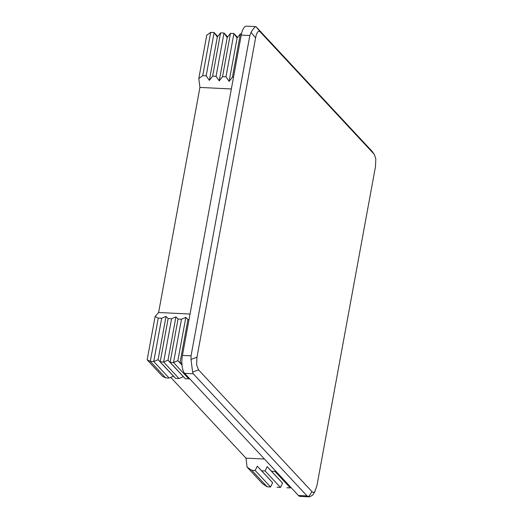 <?xml version="1.0" encoding="UTF-8"?>
<svg xmlns="http://www.w3.org/2000/svg" width="523" height="523" viewBox="0 0 523 523"><rect width="100%" height="100%" fill="white"/><g stroke="black" fill="none" stroke-linecap="round" stroke-linejoin="round"><path stroke-width="0.78" d="M189.64 378.698L185.462 378.842L183.357 376.678L179.01 378.528L175.571 378.358L173.459 376.2L169.112 378.044L165.673 377.874L162.535 376.325L147.166 359.824L150.304 361.373L153.742 361.537L158.09 359.693L160.195 361.851L163.64 362.021L167.988 360.177L170.093 362.334L173.538 362.504L177.879 360.661L179.99 362.818L181.873 362.91M251.753 470.301L267.122 486.802L262.448 483.605L247.078 467.098L251.753 470.301L255.191 470.465L257.27 466.189L261.644 470.778L265.089 470.948L267.168 466.673L271.542 471.262L274.987 471.432L275.333 470.707M170.733 377.358L245.96 458.128L247.078 467.098M165.673 377.874L150.304 361.373L158.247 318.082L161.685 318.252L166.033 316.408L168.144 318.566L171.583 318.736L175.931 316.886L178.036 319.05L181.481 319.213L185.828 317.369L187.934 319.533L189.019 319.586M169.112 378.044L153.742 361.537L161.685 318.252M267.122 486.802L270.561 486.972L255.191 470.465M173.459 376.2L158.09 359.693L166.033 316.408M270.561 486.972L272.646 482.69L257.27 466.189M175.571 378.358L160.195 361.851L168.144 318.566M272.646 482.69L261.644 470.778M179.01 378.528L163.64 362.021L171.583 318.736M277.02 487.286L280.459 487.456L265.089 470.948M183.357 376.678L167.988 360.177L175.931 316.886M280.459 487.456L282.538 483.174L267.168 466.673M185.462 378.842L170.093 362.334L178.036 319.05M282.538 483.174L271.542 471.262M188.908 379.005L173.538 362.504L181.481 319.213M286.911 487.769L290.357 487.933L274.987 471.432M182.004 365.087L177.879 360.661L185.828 317.369M290.357 487.933L290.71 487.207M181.991 364.969L179.99 362.818L187.934 319.533M233.506 77.175L232.421 77.123L229.146 81.34L225.969 76.809L222.53 76.639L219.248 80.862L216.077 76.325L212.632 76.155L209.35 80.379L206.18 75.842L202.734 75.678L198.805 78.457L206.748 35.172L210.684 32.387L214.123 32.557L217.3 37.094L220.575 32.871L224.021 33.041L227.191 37.571L230.473 33.354L233.912 33.524L237.089 38.055L240.371 33.838L241.476 33.89M225.969 76.809L233.912 33.524L237.566 37.44M216.077 76.325L224.021 33.041L227.668 36.956M206.18 75.842L214.123 32.557L217.777 36.479M198.805 78.457L199.917 87.426L158.606 312.519L155.109 316.533L158.247 318.082M147.166 359.824L155.109 316.533M202.734 75.678L210.684 32.387M209.35 80.379L217.3 37.094M212.632 76.155L220.575 32.871M219.248 80.862L227.191 37.571M222.53 76.639L230.473 33.354M229.146 81.34L237.089 38.055M232.421 77.123L240.371 33.838M374.376 154.553L372.128 151.356L374.376 154.553L375.834 158.972L375.475 166.634L316.879 485.906L314.768 491.692C313.885 492.686 312.937 492.646 311.93 491.587L198.557 369.859L192.601 372.075L193.275 373.775L184.671 373.357A13.912 5.152 -87.2 0 1 182.109 366.054A13.912 5.152 -87.2 0 1 182.442 355.418L241.234 35.093A13.912 5.152 -87.2 0 1 244.267 27.359A13.912 5.152 -87.2 0 1 246.523 26.15L255.995 26.66C255.25 26.372 253.603 28.262 251.053 32.341L249.837 35.512L241.234 35.093M372.128 151.356L255.995 26.66L260.526 32.217L373.899 153.945M260.526 32.217C259.519 31.158 258.571 31.119 257.689 32.112C256.806 33.145 256.107 35.074 255.584 37.898L251.053 32.341M309.426 496.85L300.124 496.399A13.912 5.152 -87.2 0 1 298.417 495.484L307.021 495.909L309.426 496.85L312.715 495.118L315.192 491.104M307.021 495.909L193.275 373.775M298.417 495.484L184.671 373.357M182.442 355.418L191.045 355.836L191.026 359.393L196.981 357.176L196.622 364.832L198.557 369.859M196.981 357.176L255.584 37.898M191.045 355.836L249.837 35.512M199.917 87.426L231.349 88.956M158.606 312.519L190.032 314.048M245.96 458.128L264.461 459.031M191.026 359.393L192.601 372.075M308.733 496.765L311.93 491.587"/></g></svg>
